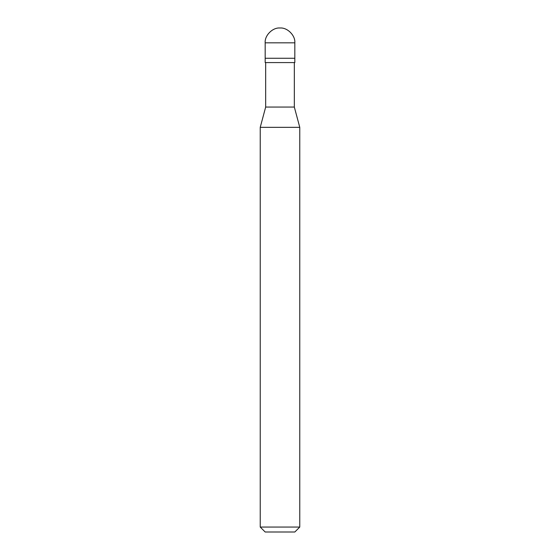 <?xml version="1.0" encoding="UTF-8"?>
<svg xmlns="http://www.w3.org/2000/svg" width="560" height="560" viewBox="0 0 560 560"><rect width="100%" height="100%" fill="white"/><g stroke="black" fill="none" stroke-linecap="round" stroke-linejoin="round"><path stroke-width="0.84" d="M265.174 58.268L294.826 58.268L294.826 42.826C295.484 35.49 287.336 27.335 280 28C272.664 27.335 264.516 35.49 265.174 42.826L265.174 58.268L265.174 42.826C264.516 35.49 272.664 27.335 280 28C287.336 27.335 295.484 35.49 294.826 42.826L265.174 42.826L294.826 42.826L294.826 58.268L265.174 58.268L265.174 62.587L265.174 58.268L294.826 58.268L265.174 58.268M265.174 532L294.826 532L299.768 527.058L299.768 127.344L294.329 107.058L294.329 62.587L294.329 107.058L265.671 107.058L260.232 127.344L260.232 527.058L265.174 532L260.232 527.058L260.232 127.344L265.671 107.058L265.671 62.587L265.671 107.058L294.329 107.058L299.768 127.344L260.232 127.344L299.768 127.344L299.768 527.058L260.232 527.058L299.768 527.058L294.826 532L265.174 532M294.826 62.587L294.826 58.268L294.826 62.587L265.174 62.587L294.826 62.587"/></g></svg>
